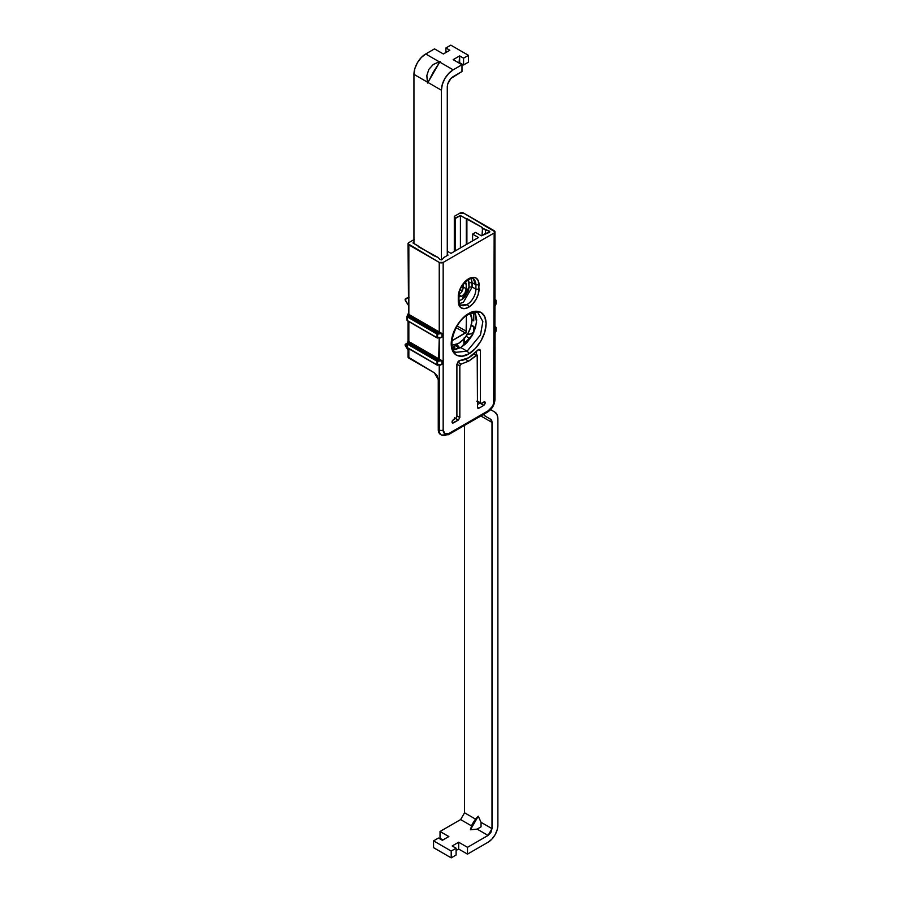 <?xml version="1.0" encoding="UTF-8"?>
<svg xmlns="http://www.w3.org/2000/svg" width="903" height="903" viewBox="0 0 903 903"><rect width="100%" height="100%" fill="white"/><g stroke="black" fill="none" stroke-linecap="round" stroke-linejoin="round"><path stroke-width="1.35" d="M475.892 289.186A12.45 7.19 -60 0 1 467.088 304.514A2.224 1.275 60 0 1 468.657 307.234A14.674 8.466 120 0 0 479.03 289.174L475.892 289.186L475.892 284.817L472.167 282.673L472.167 287.03L475.892 289.186L479.03 289.174L478.263 280.664L476.016 278.034L472.641 277.368L468.657 278.745L464.673 281.973L461.298 286.544L459.051 291.748L458.284 296.805L459.051 305.327L461.298 307.946L464.673 308.612L468.657 307.234L472.641 304.006L476.016 299.446L478.263 294.231L479.03 284.829L475.892 284.817L472.167 282.673L471.287 278.666L472.167 287.03L475.892 289.186A12.45 7.19 120 0 1 467.088 304.514L460.869 305.135C460.214 305.575 459.582 303.95 458.938 300.259L458.938 295.891C457.844 285.416 473.138 275.178 473.319 279.038L475.892 284.817L475.892 289.186M458.859 294.694C461.512 292.832 462.991 290.281 463.262 287.041L463.262 284.298L463.262 287.041L466.208 288.746C465.925 291.974 464.458 294.525 461.794 296.387L458.859 294.694L461.794 296.387L458.938 296.827M453.374 349.721L460.812 347.565L467.088 351.188A2.224 1.275 60 0 1 468.657 353.908C473.759 351.764 485.87 338.727 486.107 323.669C485.87 308.894 473.759 309.842 468.657 313.601L461.975 318.985L456.32 326.626L452.538 335.352L451.207 343.829L452.538 350.77L456.32 355.127L461.975 356.222L468.657 353.908L475.339 348.513L481.006 340.871L484.787 332.157L486.107 323.669L484.787 316.727L481.006 312.37L475.339 311.275L468.657 313.601A2.224 1.275 60 0 1 468.194 314.616C474.493 312.246 477.868 311.84 478.319 313.386L482.857 321.524L480.464 335.013L467.088 351.188L455.857 352.294C446.827 349.258 454.153 321.502 468.194 314.616A2.224 1.275 -120 0 0 468.657 313.601C463.555 315.734 451.444 328.771 451.207 343.829C451.444 358.604 463.555 357.656 468.657 353.908A2.224 1.275 -120 0 0 467.088 351.188L460.812 347.565L472.766 334.392L476.57 322.45L474.854 312.528M476.795 401.18L480.712 403.449A1.388 0.801 -60 0 0 481.401 403.381L483.861 401.97C485.6 402.095 485.6 403.223 483.861 405.368L479.933 403.099L477.484 404.51L480.012 403.043L483.861 405.368L478.951 408.19L477.484 407.343L478.951 408.19L477.484 407.343L477.484 355.714A1.388 0.801 -60 0 0 477.179 355.071A1.388 0.801 -60 0 0 476.502 355.15L476.502 355.15A1.388 0.801 -60 0 0 476.197 355.387L473.827 354.021L476.197 355.387L468.657 361.155L465.474 359.315L468.657 361.155L477.202 355.071L477.484 407.343L477.913 408.291L478.951 408.19L483.861 405.368L485.329 402.817L484.9 401.858L481.401 403.381L480.43 402.817L480.43 350.657L479.854 349.393L477.619 350.24A29.393 16.976 -60 0 1 468.657 357.757L458.859 360.85L456.895 364.248L456.895 416.396L455.913 418.1L452.426 420.617L451.985 422.062L452.426 423.01L453.464 422.909L458.363 420.076L459.83 417.536L459.83 365.896L461.128 364.078L457.629 362.058L461.128 364.078L468.657 361.155L461.128 364.078A1.388 0.801 -60 0 0 460.812 364.202A1.388 0.801 -60 0 0 459.83 365.896L459.83 417.536L456.895 415.831L459.83 417.536L458.363 420.076L452.426 423.01M489.065 232.466L489.065 231.021L489.449 232.308L489.449 231.168L489.065 232.466L481.401 235.818L485.521 233.437L485.521 230.039L489.065 231.021L489.065 232.466L489.832 231.879L489.449 231.168L489.065 232.466L485.521 233.437L485.521 230.039L481.999 228.007L489.449 231.168M494.968 302.042L494.968 231.857A2.777 1.603 180 0 0 494.155 230.716L463.758 213.176L494.968 231.857L494.155 232.985L494.155 400.548A8.319 4.808 -60 0 1 488.275 410.741L449.051 433.384A8.319 4.808 -60 0 1 443.17 429.986L443.17 262.423L494.155 232.985L493.704 403.404L492.428 406.35L488.275 410.741L449.051 433.384L444.886 433.801L443.17 429.986A2.777 1.603 180 0 1 439.242 429.986L438.26 429.422L439.253 433.259L440.732 434.603M480.712 403.449A1.388 0.801 -60 0 1 480.43 402.817L480.43 350.657L479.854 349.393L478.466 349.529L480.43 350.657L478.466 349.529L468.657 357.757A29.393 16.976 -60 0 1 459.695 360.579L456.895 364.248L456.895 416.396A1.388 0.801 -60 0 1 455.913 418.1L453.464 419.511C451.714 421.656 451.714 422.785 453.464 422.909L451.985 422.062L453.464 422.909M472.585 240.909L472.585 234.114L475.52 232.421L481.401 235.818L475.52 232.421L472.585 234.114L472.585 240.909M459.977 290.337L462.596 290.145A36.605 21.13 120 0 0 459.977 290.348M448.069 255.064L443.949 257.434L442.256 259.477L440.032 259.703L438.068 257.434L433.948 255.741L412.964 242.952L413.946 242.376L412.964 242.952L418.845 246.338L418.845 247.027L418.845 246.338L418.258 246.688L438.068 257.434L440.032 259.703L442.256 259.477L443.949 257.434L448.069 255.064L447.278 254.612L448.069 255.064M476.502 351.448L476.502 354.676L476.502 351.448M478.466 237.512L451.015 253.359L478.466 237.512L472.585 234.114L478.466 237.512M408.032 297.742L405.447 298.904A1.388 0.801 60 0 0 405.402 298.927A1.388 0.801 60 0 0 405.447 300.597L408.032 304.74L405.12 299.559L409.048 297.29M455.101 251L455.101 218.086L455.518 250.763L455.518 218.379L460.417 215.546L482.586 227.658L481.999 235.48L482.586 227.658L466.896 218.605L466.896 244.194L466.896 218.605L466.309 218.944L466.309 244.532L466.309 218.944L460.417 215.546L460.417 247.93L460.417 215.546L455.101 218.086L455.101 251M412.569 345.07L412.569 346.199L412.569 345.07M407.118 343.953L407.501 343.275L407.118 343.953L407.501 343.275L407.118 343.953L437.052 361.245L437.447 365.094L437.594 361.324L441.917 360.658L441.894 364.304L437.594 364.947L437.594 361.324L441.917 360.658L441.917 364.281L437.537 365.184L406.948 347.35L407.501 347.802L407.118 343.953L437.052 361.245L437.052 364.868L407.118 347.576L407.005 343.49L405.447 344.19L407.129 343.219L405.447 344.19A1.388 0.801 60 0 0 405.402 344.212A1.388 0.801 60 0 0 405.447 345.883L408.032 350.025L405.12 344.844L407.501 343.275L437.447 360.568L439.039 360.32L437.447 360.568L407.501 343.275L407.874 341.695M408.032 356.956L434.343 372.815L408.845 358.096L408.845 348.772L408.845 358.096A2.777 1.603 0 0 1 408.032 356.956L408.032 348.298M440.833 337.824L439.535 337.97A2.777 1.603 180 0 1 439.242 337.824L439.242 359.112L408.845 341.56L408.845 321.592L408.845 341.56L439.242 359.112A2.777 1.603 0 0 0 439.535 359.259L440.845 360.026M440.833 365.004L439.535 365.151A2.777 1.603 180 0 1 439.242 365.004L439.242 429.986L438.26 429.422A11.096 6.4 120 0 0 440.608 434.524M438.26 379.61L438.26 429.422L438.26 379.61L437.12 375.738L434.343 372.815L438.26 379.61M456.895 364.202L459.83 365.896L456.895 364.202M455.936 349.495L458.397 347.237L455.936 349.495M494.968 231.857A2.777 1.603 180 0 1 494.155 232.985L443.17 262.423L439.242 262.423L439.242 331.943L408.845 314.391L408.845 244.871L439.242 262.423L439.242 331.943A2.777 1.603 0 0 0 439.535 332.09L440.845 332.857M414.387 239.408L408.845 242.602L414.387 239.408M408.845 342.926L408.845 344.054L408.845 342.926M459.83 213.176L454.299 216.37L454.299 251.463L454.299 216.37L455.101 218.086L454.299 216.37L459.83 213.176A2.777 1.603 180 0 1 463.758 213.176L459.83 213.176M408.845 314.391L408.845 244.871A2.777 1.603 180 0 1 408.032 243.742A2.777 1.603 180 0 1 408.845 242.602L408.032 243.742L408.596 314.221A2.777 1.603 0 0 0 408.845 314.391L439.242 331.943L438.655 332.959L408.258 315.407A3.601 2.077 180 0 1 407.93 315.192L407.501 316.106L437.447 333.388L439.039 333.151A3.601 2.077 180 0 1 438.655 332.959L408.258 315.407L408.845 314.391M408.122 343.637L408.122 342.248L408.122 343.637M439.874 364.823L437.176 365.117L407.23 347.836L406.948 343.727L408.032 341.097L408.596 341.39A2.777 1.603 0 0 0 408.845 341.56L408.258 342.587L438.655 360.128L408.258 342.587M412.964 346.436L412.964 345.296L412.964 346.436M418.258 349.484L418.258 348.355L418.258 349.484M433.948 358.547L433.948 357.407L433.948 358.547M434.535 358.886L434.535 357.757L434.535 358.886M438.068 360.466L438.068 359.789L438.068 360.466M495.047 333.421L494.968 399.419A2.777 1.603 180 0 1 494.155 400.548A2.777 1.603 -0 0 0 494.968 399.419C494.584 404.792 492.169 408.991 487.699 412.005A2.777 1.603 -120 0 0 488.275 410.741A2.777 1.603 60 0 1 487.699 412.005L448.475 434.659A2.777 1.603 -120 0 0 449.051 433.384A2.777 1.603 60 0 1 448.475 434.659A2.777 1.603 60 0 1 447.087 434.512A11.096 6.4 -60 0 1 441.544 435.065A11.096 6.4 -60 0 1 439.242 429.986A2.777 1.603 0 0 0 443.17 429.986L443.17 262.423A2.777 1.603 180 0 1 439.242 262.423L408.032 243.742M447.278 251.215L451.015 253.359L447.278 251.215M495.047 306.252L494.9 301.388M494.968 300.722A3.601 2.077 180 0 1 495.07 300.801L494.867 302.911L496.029 300.417L496.029 304.04L494.867 306.535L494.934 301.534M494.934 333.76L494.934 328.703L494.867 330.092L496.029 327.586L496.029 331.209L494.867 333.715L494.867 330.092L496.029 327.586L494.968 326.751L494.867 330.092L494.968 306.591M487.699 412.005A2.777 1.603 60 0 1 486.311 411.87M438.655 364.654L439.242 365.004L439.242 429.986A11.096 6.4 120 0 0 441.544 435.065L440.562 434.501M408.032 313.928L406.948 316.558L407.23 320.667L437.176 337.948L437.594 334.155L441.917 333.489L441.917 337.112L437.594 337.778L437.594 334.155L441.917 333.489L441.917 337.112L437.537 338.015L407.118 320.407L407.118 316.784L437.052 334.076L437.052 337.699L407.118 320.407L406.948 316.558L407.93 315.192L407.095 316.197M438.655 337.485L439.242 337.824L438.655 360.128M478.951 408.19L477.484 407.343M483.861 401.97L484.9 401.858M480.43 402.817L477.484 401.113L480.43 402.817M454.446 417.818L458.363 420.076L454.446 417.818M494.404 300.406L495.07 300.801L495.499 299.875L494.968 299.57L494.867 302.911L496.029 300.417L495.499 299.875L496.029 304.04L495.126 306.004M407.863 341.718L407.095 343.377M406.971 343.817L406.971 347.271M437.583 365.072L440.495 364.71M437.052 361.245L437.447 360.568L437.052 361.245M437.594 361.324L437.447 360.568L437.594 361.324M441.917 360.658L439.039 360.32L439.535 359.259L441.917 360.658L439.039 360.32M439.039 364.846L441.917 364.281M407.93 342.361L408.122 341.153L407.93 342.361M495.77 327.021L494.968 326.559M496.029 327.586L496.029 331.051M495.905 331.48L495.126 333.173M495.882 330.904L495.499 331.582M495.905 304.311L495.036 306.264M496.052 300.327L494.968 299.39M406.971 316.637L406.971 320.102M437.583 337.903L440.495 337.541M406.971 316.479L407.501 316.106L407.118 316.784L437.052 334.076L437.447 333.388L407.501 316.106L406.971 316.479M441.917 333.489L439.039 333.151L439.535 332.09L441.917 333.489L437.447 333.388L437.447 337.925M407.501 316.106L407.118 316.784M494.404 306.298L495.07 305.327M494.867 302.911L494.968 302.008M494.404 333.467L495.07 332.496M494.404 327.575L495.07 327.97L494.867 330.092M439.039 337.677L441.917 337.112M407.93 315.192L408.122 313.984L407.93 315.192M478.319 313.386L482.857 321.524L480.464 335.013L467.088 351.188L455.857 352.294M454.74 349.675L454.74 345.984L454.74 349.675L460.812 347.565L466.896 342.655L472.043 335.702L475.486 327.766L476.694 320.046L475.486 313.725M465.474 281.826L466.208 284.219L464.255 283.091L466.208 284.219L466.208 288.746L466.208 284.219L464.921 281.364M463.262 287.041L466.208 288.746L464.921 293.091L461.794 296.387L458.679 296.692M458.284 294.988L458.284 301.15A14.674 8.466 120 0 0 468.657 307.234A2.224 1.275 -120 0 0 467.088 304.514A12.45 7.19 -60 0 1 460.857 305.124M459.537 303.566L463.363 302.358L472.167 287.03L469.029 287.041L468.443 279.625L469.029 282.662L472.167 282.673L469.029 282.662L469.029 287.041L472.167 287.03L463.363 302.358L459.537 303.566M458.284 299.514L458.284 301.15M458.938 300.62L461.794 299.649L464.582 297.392L468.499 290.563L469.029 287.041L461.794 299.649L458.938 300.62M473.33 279.05A12.45 7.19 -60 0 1 475.892 284.817L479.03 284.829A14.674 8.466 120 0 0 468.657 278.745A14.674 8.466 120 0 0 458.284 296.805M470.294 313.567L471.942 320.08L470.914 326.626L467.991 333.365L463.623 339.268L458.464 343.433L451.997 345.262M451.5 341.052L466.117 332.281L466.399 315.237M453.577 346.65A15.791 9.12 -60 0 1 452.922 348.795L453.577 346.65L457.076 344.63L459.864 348.084A15.746 9.098 -60 0 1 459.717 347.994A15.746 9.098 -60 0 1 457.076 344.63L453.577 346.65M464.063 338.794A15.791 9.12 -60 0 1 463.939 345.397L463.882 338.151M466.716 334.144L469.966 334.065L473.556 332.496A15.791 9.12 -60 0 1 467.461 334.257M471.31 325.148A15.746 9.098 -60 0 1 472.1 325.52A15.746 9.098 -60 0 1 473.759 327.021L470.926 325.024M471.93 320.858L473.759 319.346A15.746 9.098 -60 0 1 471.998 320.554L471.93 320.858M469.989 313.138A19.065 11.005 -60 0 1 470.203 328.715A19.065 11.005 -60 0 1 458.464 343.433M451.963 340.792L465.429 333.015L466.399 331.311L457.166 325.983L466.399 331.311L466.399 315.768M465.429 333.015L456.196 327.687L465.429 333.015M447.278 86.812L447.278 255.515L447.278 86.812C447.662 82.5 449.615 79.103 453.171 76.62L461.986 71.529L450.913 78.437L447.73 83.956L447.278 86.812M427.672 83.065L427.401 82.128L413.946 74.362L413.946 243.517L413.946 74.362L427.401 82.128L426.826 75.559L428.857 69.384L433.192 64.531L440.111 61.517L433.384 71.992L427.672 83.065L426.826 75.559L428.857 69.384L433.192 64.531L439.163 61.743L425.708 53.977L439.163 61.743L440.111 61.517L439.716 62.07L453.171 69.836L439.716 62.07L427.943 82.444L441.398 90.21L427.943 82.444L427.672 83.065M441.398 259.906L441.398 90.21A16.638 9.606 -60 0 1 453.171 69.836L461.986 64.734L453.171 59.643L459.638 55.907L463.555 58.176L468.465 55.343L468.465 62.138L463.555 64.96L459.051 63.041L459.638 55.907L459.638 62.702L463.555 64.96L463.555 58.176L463.555 64.96L468.465 62.138L468.465 55.343L450.811 45.15L468.465 55.343L463.555 58.176L459.638 55.907L453.171 59.643L461.986 64.734L453.171 69.836L448.667 73.47L444.852 78.617L442.301 84.498L441.398 90.21L441.398 259.906M450.811 45.15L445.913 47.983L449.829 50.241L443.362 53.977L434.535 48.886L425.708 53.977L421.204 57.611L417.389 62.758L414.838 68.639L413.946 74.362A16.638 9.606 120 0 1 425.708 53.977L434.535 48.886L443.362 53.977L449.829 50.241L445.913 47.983L445.913 52.509L445.913 47.983L450.811 45.15M461.986 71.529L461.986 64.734L461.986 71.529M477.123 829.112L481.039 826.843L481.039 822.317L492 828.638L488.071 835.433L477.123 829.112L470.429 829.767L478.263 816.188L481.039 822.317L478.263 816.188L475.497 819.111L478.263 816.188L470.429 829.767L471.569 825.906L460.62 819.585L440.032 831.471L448.847 836.562L442.38 840.298L438.463 838.04L433.553 840.862L451.207 851.055L433.553 840.862L433.553 847.657L451.207 857.85L451.207 851.055L456.105 848.222L452.189 845.964L458.656 842.228L467.483 847.319L488.071 835.433L477.123 829.112L470.429 829.767L472.224 824.202L475.497 819.111L471.569 825.906L460.62 819.585L464.537 812.79L475.497 819.111L464.537 812.79L464.537 425.381L464.537 812.79M488.071 842.228L467.483 854.114L458.656 849.023L456.105 850.491L458.656 849.023L458.656 842.228L467.483 847.319L467.483 854.114L488.071 842.228L491.83 839.203L495.002 834.903L497.135 830.004L497.88 825.24A13.861 8.003 -60 0 1 488.071 842.228M481.039 822.317L492 828.638L490.848 832.51L488.071 835.433L467.483 847.319L467.483 854.114L458.656 849.023L458.656 842.228L452.189 845.964L456.105 848.222L451.207 851.055L451.207 857.85L456.105 855.017L456.105 848.222L456.105 855.017L451.207 857.85L433.553 847.657L433.553 840.862L438.463 838.04L442.38 840.298L448.847 836.562L440.032 831.471L440.032 838.266L442.967 839.959L440.032 838.266L440.032 831.471L460.62 819.585M497.88 419.003L497.88 825.24L497.88 419.003L497.056 414.714L494.72 412.028A15.249 8.804 -60 0 1 497.88 419.003M490.611 409.657L494.72 412.028L490.611 409.657M469.052 339.776L464.345 342.497L469.052 339.776L469.052 337.959L469.052 339.776M461.58 286.861L463.216 287.809L461.58 286.861M465.18 344.336L464.221 343.783L465.18 344.336M466.117 336.266L470.192 338.614L466.117 336.266M473.759 312.607L473.759 320.847L472.608 320.181L473.759 320.847L473.759 312.235M473.759 326.457L473.759 332.383L473.759 326.457L471.332 325.057L473.759 326.457M472.732 334.471L471.298 333.647L472.732 334.471M483.015 413.529L485.351 416.215L490.555 419.229L485.351 416.215A15.249 8.804 -60 0 1 483.5 414.432M490.555 419.229L492 422.401L480.847 415.967L492 422.401L492 828.638L492 422.401A6.931 4.007 -60 0 0 490.555 419.229M408.032 341.097L408.032 321.129M448.475 434.659L441.544 435.065M439.366 364.767L439.975 364.812M496.052 327.507L496.052 331.13L495.036 333.433M496.052 303.961L495.77 299.852M437.176 337.948L439.998 337.632M405.413 298.927L407.524 297.708M405.413 344.212L407.524 342.993M459.627 347.948L455.484 345.556M471.987 325.464L471.332 325.08"/></g></svg>

